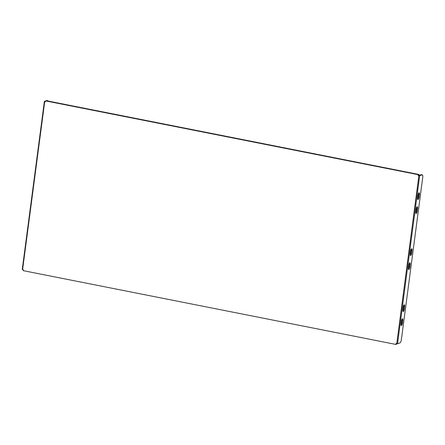 <?xml version="1.0" encoding="UTF-8"?>
<svg xmlns="http://www.w3.org/2000/svg" width="445" height="445" viewBox="0 0 445 445"><rect width="100%" height="100%" fill="white"/><g stroke="black" fill="none" stroke-linecap="round" stroke-linejoin="round"><path stroke-width="0.67" d="M419.045 197.313L419.413 194.515A2.008 0.667 101.2 0 0 419.084 192.791A2.008 0.667 101.2 0 0 417.977 195.016L417.61 197.814A2.008 0.667 101.2 0 0 417.938 199.538A2.008 0.667 101.2 0 0 419.045 197.313L418.244 197.157L418.617 194.354A2.008 0.667 101.2 0 0 418.606 193.124M417.621 199.048A2.008 0.667 101.2 0 0 418.244 197.157M417.199 211.314L417.571 208.516A2.008 0.667 101.2 0 0 417.243 206.792A2.008 0.667 101.2 0 0 416.136 209.017L415.769 211.814A2.008 0.667 101.2 0 0 416.092 213.539A2.008 0.667 101.2 0 0 417.199 211.314L416.403 211.158L416.77 208.36A2.008 0.667 101.2 0 0 416.765 207.125M415.775 213.049A2.008 0.667 101.2 0 0 416.403 211.158M418.723 175.447L418.856 174.451L46.23 100.681L45.596 100.904L418.222 174.674L418.105 175.541L418.873 175.692L396.751 343.718L395.983 343.568L395.872 344.436L396.506 344.213L396.573 343.685M45.596 100.904L45.485 101.772L44.717 101.621L22.595 269.648L22.25 269.459L44.372 101.432L45.585 101.009M395.872 344.436L23.246 270.666L23.363 269.798L22.595 269.648M418.873 175.692L419.652 175.731L397.53 343.757L399.972 342.9A2.87 0.951 101.2 0 0 401.368 339.746L422.75 177.316A2.87 0.951 101.2 0 0 422.283 174.857A2.87 0.951 101.2 0 0 422.094 174.874L419.652 175.731M422.094 174.874L421.298 174.718L418.105 175.541M397.53 343.757L396.751 343.718M410.234 253.822A2.008 0.667 101.2 0 0 410.563 255.547A2.008 0.667 101.2 0 0 411.67 253.322L412.037 250.524A2.008 0.667 101.2 0 0 411.714 248.799A2.008 0.667 101.2 0 0 410.607 251.024L410.234 253.822M408.393 267.829A2.008 0.667 101.2 0 0 408.721 269.548A2.008 0.667 101.2 0 0 409.828 267.328L410.195 264.525A2.008 0.667 101.2 0 0 409.867 262.806A2.008 0.667 101.2 0 0 408.76 265.025L408.393 267.829M401.017 323.838A2.008 0.667 101.2 0 0 401.346 325.556A2.008 0.667 101.2 0 0 402.452 323.337L402.82 320.534A2.008 0.667 101.2 0 0 402.497 318.815A2.008 0.667 101.2 0 0 401.39 321.034L401.017 323.838M402.864 309.831A2.008 0.667 101.2 0 0 403.187 311.556A2.008 0.667 101.2 0 0 404.294 309.331L404.666 306.533A2.008 0.667 101.2 0 0 404.338 304.808A2.008 0.667 101.2 0 0 403.231 307.033L402.864 309.831M410.245 255.057A2.008 0.667 101.2 0 0 410.874 253.166L411.241 250.363A2.008 0.667 101.2 0 0 411.23 249.133M408.404 269.058A2.008 0.667 101.2 0 0 409.027 267.167L409.4 264.369A2.008 0.667 101.2 0 0 409.389 263.134M401.028 325.067A2.008 0.667 101.2 0 0 401.657 323.176L402.024 320.378A2.008 0.667 101.2 0 0 402.013 319.143M402.87 311.066A2.008 0.667 101.2 0 0 403.498 309.175L403.865 306.377A2.008 0.667 101.2 0 0 403.86 305.142M421.298 174.718A2.87 0.951 -78.8 0 1 421.487 174.701L422.283 174.857M46.419 100.72L46.814 100.581A2.87 0.951 -78.8 0 1 47.003 100.564L47.804 100.72A2.87 0.951 101.2 0 0 47.615 100.737L46.814 100.581M44.372 101.432L44.717 101.621M47.215 100.876L47.615 100.737M48.143 101.06A2.87 0.951 101.2 0 0 47.804 100.72M418.856 174.451L418.222 174.674M418.617 194.354L419.413 194.515M416.77 208.36L417.571 208.516M403.498 309.175L404.294 309.331M403.865 306.377L404.666 306.533M401.657 323.176L402.452 323.337M402.024 320.378L402.82 320.534M409.027 267.167L409.828 267.328M409.4 264.369L410.195 264.525M410.874 253.166L411.67 253.322M411.241 250.363L412.037 250.524"/></g></svg>
